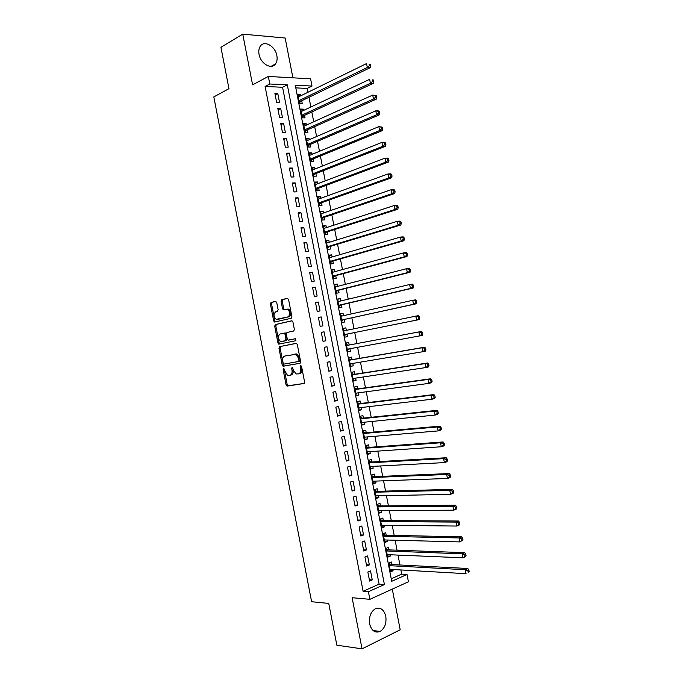 <?xml version="1.0" encoding="UTF-8"?>
<svg xmlns="http://www.w3.org/2000/svg" width="683" height="683" viewBox="0 0 683 683"><rect width="100%" height="100%" fill="white"/><g stroke="black" fill="none" stroke-linecap="round" stroke-linejoin="round"><path stroke-width="1.02" d="M283.582 368.607L283.138 369.708L286.066 384.794L287.244 386.074L303.901 383.522L304.567 381.925L301.579 366.515L300.716 365.61L300.255 366.745L300.648 368.735C301.007 371.578 300.307 373.285 298.548 373.866L296.038 373.977L293.289 369.99L292.307 367.155L291.615 368.239L291.991 370.212C292.35 373.029 291.667 374.719 289.942 375.291L287.509 375.394L283.582 368.607M284.239 369.033L287.176 384.546L288.038 385.784L304.2 383.394M301.374 365.994L301.766 368.496L300.648 368.735M292.717 367.531L293.118 369.973L291.991 370.212M259.045 54.324C260.556 63.698 271.441 69.973 275.454 63.971C277.008 61.829 277.469 59.054 276.863 55.656C275.394 46.367 264.466 39.896 260.377 46.094C258.891 48.228 258.447 50.969 259.045 54.324M369.648 623.98C371.561 630.827 375.069 633.312 380.175 631.425C384.785 628.275 386.655 623.212 385.784 616.254C383.863 609.338 380.303 606.888 375.112 608.886C370.613 612.045 368.794 617.082 369.648 623.98M276.735 302.526L275.556 301.331L271.04 302.492L270.425 304.14L273.67 320.873L274.455 322.043L291.24 318.269L291.889 316.605L288.576 299.504L287.364 298.292L281.763 299.735L281.131 301.399L282.531 308.656L283.317 309.826L287.62 309.297C290.36 312.105 290.488 314.641 288.004 316.912L276.171 319.345C273.456 316.605 273.311 314.103 275.727 311.824L277.511 311.388L278.135 309.74L276.735 302.526M269.802 84L268.334 76.453L310.594 78.801L312.003 86.058L295.287 85.247L391.718 581.293L407.008 574.463L408.434 581.779L369.879 599.315L368.393 591.709L384.418 584.554L287.304 84.854L269.802 84L265.098 86.459L363.108 591.273L368.393 591.709M369.879 599.315L352.112 597.71L362.041 648.85L336.847 645.187L328.745 603.43L311.61 601.723L213.813 96.909L228.959 88.679L220.933 47.289L242.755 34.15L252.59 84.837L268.334 76.453M279.603 346.648L278.98 348.245L282.224 364.995L283.061 366.216L299.982 363.305L300.64 361.691L297.318 344.582L296.49 343.361L279.603 346.648L280.722 346.435L280.098 348.031L283.343 364.765L284.179 365.986L300.17 363.236M277.947 342.926L274.703 326.192L275.317 324.562L291.735 320.797L292.947 322.034L294.364 329.36L293.716 331.007L286.962 332.476L286.322 334.107L287.261 338.913L288.072 340.117L295.5 338.7L295.893 340.723L278.758 344.13L277.947 342.926L279.074 342.721L275.83 325.996L274.703 326.192M292.896 77.819L285.161 38.026L242.755 34.15M362.041 648.85L400.195 629.777L392.29 589.122M300.742 95.791L300.511 94.587L297.993 95.825M300.511 94.587L297.728 94.476L299.427 103.235L302.21 103.321L301.715 100.777M303.594 110.433L303.337 109.143L300.81 110.339M303.337 109.143L300.563 109.067L302.262 117.826L305.036 117.877L304.541 115.333M306.436 125.066L306.172 123.7L303.628 124.852M306.172 123.7L303.397 123.666L305.105 132.425L307.871 132.434L307.376 129.89M309.288 139.708L309.006 138.265L306.454 139.375M309.006 138.265L306.24 138.265L307.939 147.024L310.705 146.999L310.21 144.454M312.131 154.358L311.832 152.83L309.279 153.897M311.832 152.83L309.075 152.864L310.782 161.623L313.531 161.564L313.036 159.019M314.983 169L314.667 167.395L312.097 168.419M314.667 167.395L311.918 167.472L313.617 176.231L316.366 176.137L315.87 173.584M317.826 183.659L317.501 181.96L314.923 182.95M317.501 181.96L314.752 182.079L316.46 190.847L319.2 190.711L318.705 188.158M320.677 198.309L320.336 196.542L317.749 197.481M320.336 196.542L317.595 196.687L319.303 205.455L322.034 205.284L321.539 202.731M323.529 212.968L323.17 211.115L320.575 212.012M323.17 211.115L320.438 211.303L322.145 220.071L324.869 219.866L324.374 217.314M326.38 227.635L326.004 225.697L323.401 226.551M326.004 225.697L323.281 225.919L324.988 234.696L327.703 234.448L327.208 231.896M329.232 242.294L328.839 240.279L326.226 241.09M328.839 240.279L326.124 240.544L327.831 249.321L330.538 249.03L330.043 246.478M332.083 256.97L331.673 254.87L329.052 255.638M331.673 254.87L328.967 255.169L330.674 263.945L333.372 263.621L332.877 261.068M334.935 271.638L334.508 269.461L331.887 270.186M334.508 269.461L331.81 269.802L333.517 278.579L336.215 278.22L335.72 275.659M337.786 286.314L337.351 284.051L334.713 284.734M337.351 284.051L334.653 284.427L336.36 293.212L339.05 292.811L338.555 290.258M340.646 300.998L340.185 298.65L337.547 299.291M340.185 298.65L337.496 299.069L339.203 307.845L341.893 307.41L341.389 304.857M343.498 315.674L343.028 313.249L340.373 313.847M343.028 313.249L340.347 313.702L342.055 322.487L344.727 322.017L344.232 319.456M346.349 330.367L345.863 327.857L343.207 328.412M345.863 327.857L343.19 328.344L344.898 337.137L347.57 336.625L347.075 334.064M349.927 348.723L350.413 351.233L347.732 351.719M349.201 345.026L348.706 342.465L346.042 342.994L347.749 351.779L350.413 351.233M352.778 363.424L353.248 365.849L350.567 366.284M352.044 359.634L351.549 357.081L348.885 357.644L350.592 366.43L353.248 365.849M355.638 378.117L356.091 380.465L353.401 380.858M354.887 374.25L354.392 371.689L351.736 372.295L353.444 381.088L356.091 380.465M358.498 392.819L358.934 395.081L356.236 395.44M357.73 388.866L357.226 386.313L354.588 386.954L356.295 395.747L358.934 395.081M361.35 407.52L361.777 409.706L359.07 410.022M360.573 403.491L360.069 400.93L357.431 401.613L359.147 410.406L361.777 409.706M364.21 422.231L364.62 424.331L361.905 424.604M363.416 418.116L362.912 415.554L360.283 416.271L361.999 425.074L364.62 424.331M367.07 436.941L367.471 438.964L364.739 439.186M366.259 432.749L365.764 430.188L363.134 430.939L364.85 439.741L367.471 438.964M369.938 451.659L370.314 453.597L367.574 453.777M369.102 447.382L368.607 444.821L365.986 445.606L367.702 454.408L370.314 453.597M372.798 466.369L373.157 468.239L370.417 468.376M371.945 462.015L371.45 459.454L368.837 460.282L370.553 469.084L373.157 468.239M375.659 481.097L376.009 482.872L373.251 482.975M374.796 476.657L374.293 474.087L371.697 474.958L373.405 483.769L376.009 482.872M378.519 495.824L378.852 497.523L376.085 497.574M377.639 491.299L377.144 488.729L374.549 489.634L376.256 498.445L378.852 497.523M381.387 510.551L381.703 512.165L378.928 512.173M380.491 505.941L379.987 503.38L377.4 504.319L379.116 513.129L381.703 512.165M384.247 525.278L384.546 526.815L381.771 526.781M383.334 520.591L382.839 518.03L380.26 519.003L381.968 527.822L384.546 526.815M387.116 540.014L387.398 541.474L384.606 541.397M386.185 535.241L385.69 532.68L383.112 533.696L384.828 542.515L387.398 541.474M389.976 554.75L390.249 556.133L387.449 556.013M389.037 549.9L388.533 547.331L385.972 548.389L387.679 557.208L390.249 556.133M367.847 572.047L369.597 581.054L372.269 579.893L370.519 570.903L367.847 572.047M364.935 557.038L366.686 566.045L369.358 564.918L367.616 555.936L364.935 557.038M362.024 542.037L363.766 551.036L366.447 549.952L364.705 540.97L362.024 542.037M359.104 527.037L360.855 536.035L363.544 534.985L361.802 526.012L359.104 527.037M356.193 512.037L357.943 521.035L360.641 520.028L358.891 511.055L356.193 512.037M353.282 497.045L355.032 506.035L357.73 505.07L355.988 496.097L353.282 497.045M350.37 482.053L352.121 491.043L354.827 490.121L353.085 481.148L350.37 482.053M347.459 467.07L349.209 476.06L351.924 475.172L350.183 466.199L347.459 467.07M344.548 452.086L346.298 461.076L349.022 460.222L347.28 451.258L344.548 452.086M341.645 437.103L343.387 446.093L346.119 445.282L344.377 436.317L341.645 437.103M338.734 422.128L340.476 431.11L343.216 430.341L341.474 421.385L338.734 422.128M335.823 407.153L337.573 416.135L340.313 415.409L338.572 406.453L335.823 407.153M332.92 392.187L334.661 401.169L337.419 400.477L335.677 391.521L332.92 392.187M330.009 377.221L331.759 386.202L334.516 385.554L332.775 376.598L330.009 377.221M327.106 362.263L328.847 371.236L331.614 370.621L329.88 361.674L327.106 362.263M324.203 347.305L325.945 356.278L328.719 355.706L326.978 346.751L324.203 347.305M321.292 332.348L323.042 341.321L325.825 340.783L324.084 331.836L321.292 332.348M318.389 317.399L320.131 326.363L322.922 325.876L321.189 316.929L318.389 317.399M315.486 302.449L317.228 311.414L320.028 310.961L318.287 302.023L315.486 302.449M312.583 287.509L314.325 296.473L317.134 296.055L315.392 287.116L312.583 287.509M309.681 272.568L311.422 281.533L314.24 281.157L312.498 272.21L309.681 272.568M306.787 257.628L308.52 266.592L311.346 266.25L309.604 257.312L306.787 257.628M303.884 242.696L305.625 251.651L308.451 251.361L306.71 242.422L303.884 242.696M300.981 227.763L302.723 236.719L305.557 236.463L303.824 227.533L300.981 227.763M298.087 212.84L299.82 221.796L302.663 221.574L300.93 212.644L298.087 212.84M295.184 197.916L296.926 206.872L299.777 206.693L298.036 197.763L295.184 197.916M292.29 183.001L294.023 191.949L296.883 191.803L295.15 182.882L292.29 183.001M289.387 168.078L291.129 177.034L293.989 176.931L292.256 168.001L289.387 168.078M286.493 153.171L288.235 162.119L291.103 162.05L289.37 153.129L286.493 153.171M283.599 138.265L285.34 147.204L288.217 147.178L286.484 138.265L283.599 138.265M280.704 123.358L282.438 132.297L285.323 132.314L283.59 123.392L280.704 123.358M277.81 108.452L279.543 117.391L282.438 117.45L280.704 108.529L277.81 108.452M363.108 591.273L379.116 584.161L282.574 87.27L265.098 86.459M279.552 102.587L277.819 93.673L274.916 93.554L276.649 102.493L279.552 102.587M391.231 578.791L401.715 574.13L400.895 569.955M399.931 564.978L398.01 555.091M397.054 550.191L395.115 540.227M394.185 535.412L392.23 525.364M391.308 520.634L389.336 510.508M388.431 505.864L386.45 495.653M385.562 491.094L383.564 480.806M382.693 476.324L380.67 465.96M379.816 461.563L377.784 451.113M376.948 446.802L374.899 436.275M374.079 432.049L372.013 421.445M371.211 417.296L369.127 406.607M368.342 402.543L366.25 391.777M365.473 387.799L363.365 376.956M362.605 373.055L360.479 362.135M359.736 358.319L357.602 347.314M356.876 343.583L354.725 332.527M353.999 328.796L351.856 317.8M351.113 313.984L348.996 303.073M348.236 299.18L346.127 288.354M345.359 284.376L343.267 273.635M342.482 269.58L340.407 258.917M339.605 254.776L337.547 244.207M336.728 239.989L334.687 229.497M333.85 225.194L331.827 214.786M330.973 210.415L328.967 200.085M328.096 195.628L326.107 185.392M325.219 180.85L323.247 170.69M322.35 166.071L320.387 156.006M319.473 151.302L317.535 141.313M316.605 136.532L314.675 126.628M313.736 121.77L311.824 111.944M310.859 107.009L308.964 97.268M307.99 92.248L307.248 88.414L295.799 87.885M391.888 564.559L391.385 561.998L388.823 563.091L390.539 571.91L393.101 570.792L392.845 569.494M307.248 88.414L312.003 86.058M401.715 574.13L407.008 574.463M379.116 584.161L384.418 584.554M282.574 87.27L287.304 84.854M393.101 570.792L390.292 570.629M372.269 579.893L369.332 579.688M369.358 564.918L366.438 564.764M366.447 549.952L363.535 549.841M363.544 534.985L360.641 534.926M360.641 520.028L357.747 520.011M357.73 505.07L354.853 505.104M354.827 490.121L351.95 490.198M351.924 475.172L349.056 475.3M349.022 460.222L346.17 460.402M346.119 445.282L343.276 445.504M343.216 430.341L340.382 430.614M340.313 415.409L337.487 415.725M337.419 400.477L334.602 400.836M334.516 385.554L331.707 385.955M331.614 370.621L328.822 371.082M328.719 355.706L325.928 356.21M324.084 331.836L321.309 332.416M321.189 316.929L318.423 317.552M318.287 302.023L315.537 302.689M315.392 287.116L312.652 287.833M312.498 272.21L309.766 272.978M309.604 257.312L306.88 258.131M306.71 242.422L303.995 243.276M303.824 227.533L301.118 228.438M300.93 212.644L298.232 213.6M298.036 197.763L295.346 198.762M295.15 182.882L292.469 183.923M292.256 168.001L289.592 169.094M289.37 153.129L286.706 154.273M286.484 138.265L283.829 139.452M283.59 123.392L280.952 124.63M280.704 108.529L278.075 109.809M277.819 93.673L275.198 94.997M290.13 375.249L291.06 375.044C292.794 374.472 293.477 372.781 293.118 369.973M298.736 373.823L299.666 373.618C301.425 373.046 302.125 371.33 301.766 368.496M296.234 343.31L280.722 346.435M283.18 363.202L284.008 364.082L298.556 361.469L299.017 360.334L298.608 358.234L295.91 354.298L284.802 356.048C283.095 356.654 282.421 358.353 282.788 361.145L283.18 363.202M298.556 361.469L299.683 361.239L300.136 360.103L299.017 360.334M284.802 356.048L297.037 354.067L299.735 358.003L300.136 360.103M292.025 320.805L276.444 324.374L275.83 325.996M288.457 340.16L295.645 338.691M280.073 333.97C277.622 336.224 277.793 338.734 280.568 341.491L285.34 340.8L285.972 339.178L285.042 334.38L284.239 333.184L280.073 333.97M283.855 333.15L285.366 332.988L286.168 334.183L287.099 338.973L286.467 340.595L281.55 341.594M279.074 342.721L280.09 343.967M278.126 319.294L277.213 319.448M286.783 309.151L288.755 309.117C291.496 311.918 291.624 314.453 289.131 316.724L278.34 319.26M287.756 298.317L282.899 299.564L282.267 301.237L283.667 308.477L284.512 309.681M275.941 301.357L272.175 302.321L271.561 303.969L274.797 320.686L275.667 321.889M390.044 569.332L466.037 573.677L465.26 569.707L467.812 568.504L391.043 564.517L388.892 563.424M467.855 570.621L468.171 572.209L469.187 571.722L468.88 570.143L467.855 570.621L465.26 569.707L389.327 565.661M469.187 571.722L468.171 572.209M467.812 568.504L468.88 570.143M387.184 554.639L462.937 557.798L462.169 553.828L464.73 552.675L388.2 549.866L386.049 548.808M464.756 554.733L465.072 556.321L466.096 555.851L465.78 554.263L464.756 554.733L462.169 553.828L386.467 550.959M466.096 555.851L465.499 556.628L462.937 557.798L465.072 556.321M464.73 552.675L465.78 554.263M384.324 539.946L459.847 541.918L459.07 537.956L461.64 536.838L385.349 535.224L383.206 534.2M461.665 538.844L461.973 540.432L462.997 539.988L462.69 538.4L461.665 538.844L459.07 537.956L383.615 536.266M462.997 539.988L459.847 541.918L461.973 540.432M461.64 536.838L462.69 538.4M381.473 525.253L456.748 526.047L455.979 522.085L458.558 521.018L382.506 520.583L380.371 519.584M458.566 522.965L458.874 524.553L459.907 524.117L459.599 522.538L458.566 522.965L455.979 522.085L380.755 521.581M459.907 524.117L459.326 524.971L456.748 526.047L458.874 524.553M458.558 521.018L459.599 522.538M378.613 510.56L453.657 510.184L452.88 506.214L455.467 505.189L379.663 505.949L377.528 504.985M455.467 507.085L455.774 508.673L456.816 508.263L456.5 506.675L455.467 507.085L452.88 506.214L377.904 506.888M456.816 508.263L456.244 509.151L453.657 510.184L455.774 508.673M455.467 505.189L456.5 506.675M375.761 495.875L450.558 494.321L449.79 490.351L452.385 489.378L376.811 491.316L374.694 490.377M452.377 491.214L452.684 492.802L453.717 492.4L453.41 490.821L452.377 491.214L449.79 490.351L375.044 492.204M453.717 492.4L453.153 493.331L450.558 494.321L452.684 492.802M452.385 489.378L453.41 490.821M372.909 481.199L447.467 478.459L446.699 474.497L449.303 473.558L373.968 476.691L371.851 475.778M449.277 475.342L449.585 476.93L450.626 476.546L450.319 474.967L449.277 475.342L446.699 474.497L372.192 477.528M450.626 476.546L450.071 477.511L447.467 478.459L449.585 476.93M449.303 473.558L450.319 474.967M370.049 466.515L444.377 462.604L443.609 458.643L446.212 457.747L371.125 462.058L369.016 461.187M370.109 466.805L370.553 466.489M446.187 459.471L446.494 461.059L447.536 460.701L447.228 459.113L446.187 459.471L443.609 458.643L369.341 462.852M447.536 460.701L446.989 461.699L444.377 462.604L446.494 461.059M446.212 457.747L447.228 459.113M367.198 451.847L441.286 446.75L440.518 442.789L443.13 441.944L368.282 447.442L366.182 446.588M367.275 452.214L367.847 451.796M443.088 443.609L443.395 445.196L444.445 444.855L444.138 443.276L443.088 443.609L440.518 442.789L366.489 448.176M444.445 444.855L443.907 445.897L441.286 446.75L443.395 445.196M443.13 441.944L444.138 443.276M364.346 437.171L438.196 430.905L437.427 426.943L440.048 426.141L365.439 432.817L363.339 432.006M364.432 437.624L365.132 437.103M439.997 427.754L440.304 429.342L441.355 429.018L441.047 427.43L439.997 427.754L437.427 426.943L363.638 433.509M441.355 429.018L440.825 430.094L438.196 430.905L440.304 429.342M440.048 426.141L441.047 427.43M361.495 422.504L435.105 415.059L434.337 411.098L436.975 410.346L362.596 418.201L360.504 417.415M361.597 423.033L362.417 422.41M436.907 411.9L437.214 413.488L438.273 413.181L437.957 411.593L436.907 411.9L434.337 411.098L360.786 418.841M438.273 413.181L437.743 414.291L435.105 415.059L437.214 413.488M436.975 410.346L437.957 411.593M358.643 407.845L432.015 399.222L431.246 395.261L433.893 394.552L359.762 403.593L357.67 402.833M358.763 408.451L359.702 407.717M433.816 396.046L434.123 397.634L435.182 397.344L434.875 395.764L431.246 395.261L357.935 404.174M435.182 397.344L434.661 398.496L432.015 399.222L434.123 397.634M433.893 394.552L434.875 395.764M355.792 393.177L428.933 383.385L428.156 379.432L430.811 378.758L356.919 388.977L354.836 388.26M355.928 393.869L356.987 393.024M430.725 380.2L431.033 381.788L432.091 381.515L431.784 379.936L428.156 379.432L355.083 389.515M432.091 381.515L431.579 382.702L428.933 383.385L431.033 381.788M430.811 378.758L431.784 379.936M352.949 378.519L425.842 367.556L425.074 363.595L427.729 362.972L354.076 374.378L352.001 373.678M353.094 379.296L354.272 378.322M427.635 364.363L427.942 365.943L429.009 365.695L428.702 364.107L425.074 363.595L352.232 374.856M429.009 365.695L428.506 366.916L425.842 367.556L427.942 365.943M427.729 362.972L428.702 364.107M350.097 363.868L422.76 351.728L421.983 347.775L424.655 347.186L351.241 359.77L349.175 359.113M350.849 359.736L349.354 360.052L350.849 359.736M350.259 364.722L351.557 363.621M424.544 348.526L424.852 350.106L425.919 349.867L425.611 348.287L421.983 347.775L349.389 360.206M425.919 349.867L425.424 351.139L422.76 351.728L424.852 350.106M424.655 347.186L425.611 348.287M347.246 349.218L419.669 335.908L418.901 331.947L421.582 331.409L348.398 345.171L346.341 344.539M347.434 350.157L348.859 348.919M421.462 332.689L421.77 334.269L422.837 334.055L422.529 332.476L418.901 331.947L348.398 345.171M422.837 334.055L422.35 335.353L419.669 335.908L421.77 334.269M421.582 331.409L422.529 332.476M345.291 330.581L343.506 329.974M344.599 335.584L346.272 334.226L419.268 319.576L416.587 320.088L415.819 316.127L343.686 330.913M346.272 334.226L416.587 320.088L419.755 318.244L419.447 316.656L418.372 316.861L418.679 318.44M418.372 316.861L415.819 316.127L418.5 315.64L419.447 316.656M419.755 318.244L419.268 319.576M342.285 315.947L340.68 315.409M341.765 321.027L343.438 319.635L416.195 303.807L413.505 304.268L412.728 300.315L340.843 316.263M343.438 319.635L413.505 304.268L416.673 302.432L416.365 300.853L415.281 301.032L415.597 302.612M415.281 301.032L412.728 300.315L415.426 299.863L416.365 300.853M416.673 302.432L416.195 303.807M339.297 301.314L337.846 300.853M338.939 306.462L340.604 305.045L413.121 288.038L410.423 288.457L409.646 284.504L338.153 301.587M338.708 305.284L410.423 288.457L413.591 286.629L413.283 285.05L412.199 285.212L412.506 286.792M412.199 285.212L409.646 284.504L412.353 284.102L413.283 285.05M413.591 286.629L413.121 288.038M336.318 286.689L335.02 286.297M336.104 291.906L337.761 290.454L410.048 272.278L407.341 272.654L406.564 268.701L335.148 286.988M335.865 290.651L407.341 272.654L410.509 270.827L410.201 269.247L409.117 269.392L409.424 270.972M409.117 269.392L406.564 268.701L409.279 268.334L410.201 269.247M410.509 270.827L410.048 272.278M333.33 272.082L332.186 271.749M333.278 277.349L334.926 275.872L406.974 256.518L404.259 256.842L403.482 252.898L332.305 272.355M333.022 276.017L404.259 256.842L407.427 255.032L407.119 253.453L406.026 253.581L406.342 255.16M406.026 253.581L403.482 252.898L406.206 252.573L407.119 253.453M407.427 255.032L406.974 256.518M330.35 257.474L329.36 257.201M330.452 262.801L332.092 261.29L403.901 240.757L401.177 241.048L400.4 237.095L329.462 257.73M330.171 261.384L401.177 241.048L403.252 239.349L404.345 239.238L404.037 237.658L402.944 237.769L403.252 239.349M402.944 237.769L400.4 237.095L403.132 236.822L404.037 237.658M404.345 239.238L403.901 240.757M327.37 242.875L326.534 242.653M327.618 248.253L329.257 246.717L400.827 225.006L398.095 225.253L397.327 221.301L326.619 243.105M327.328 246.759L398.095 225.253L400.17 223.537L401.262 223.443L400.955 221.864L399.862 221.958L400.17 223.537M399.862 221.958L397.327 221.301L400.059 221.07L400.955 221.864M401.262 223.443L400.827 225.006M324.391 228.284L323.708 228.113M324.792 233.714L326.423 232.143L397.754 209.263L395.013 209.459L394.245 205.515L323.776 228.481M324.485 232.135L395.013 209.459L397.088 207.734L398.189 207.658L397.882 206.078L396.78 206.155L397.088 207.734M396.78 206.155L394.245 205.515L396.985 205.327L397.882 206.078M398.189 207.658L397.754 209.263M321.411 213.694L320.882 213.574M321.966 219.175L323.597 217.578L394.689 193.52L391.94 193.673L391.163 189.72L320.933 213.864M321.642 217.518L391.94 193.673L394.006 191.94L395.107 191.88L394.8 190.301L393.698 190.361L394.006 191.94M393.698 190.361L391.163 189.72L393.92 189.584L394.8 190.301M395.107 191.88L394.689 193.52M319.14 204.635L320.762 203.013L391.615 177.776L388.858 177.887L388.089 173.943L318.09 199.248M318.807 202.902L388.858 177.887L390.932 176.146L392.033 176.103L391.726 174.524L390.625 174.566L390.932 176.146M390.625 174.566L388.089 173.943L390.847 173.841L391.726 174.524M392.033 176.103L391.615 177.776M316.314 190.105L317.928 188.448L388.55 162.042L385.784 162.11L385.016 158.166L315.256 184.632M315.964 188.286L385.784 162.11L387.85 160.351L388.96 160.326L388.653 158.755L387.543 158.772L387.85 160.351M387.543 158.772L385.016 158.166L387.782 158.106L388.653 158.755M388.96 160.326L388.55 162.042M313.488 175.574L315.102 173.883L385.477 146.307L382.702 146.333L381.934 142.388L312.413 170.024M313.121 173.678L382.702 146.333L384.768 144.565L385.878 144.557L385.571 142.986L384.461 142.986L384.768 144.565M384.461 142.986L381.934 142.388L384.708 142.38L385.571 142.986M385.878 144.557L385.477 146.307M310.671 161.051L312.268 159.327L382.412 130.581L379.628 130.555L378.86 126.62L309.57 155.417M310.287 159.071L379.628 130.555L381.695 128.78L382.804 128.797L382.497 127.217L381.387 127.209L381.695 128.78M381.387 127.209L378.86 126.62L382.497 127.217M382.804 128.797L382.412 130.581M307.845 146.529L309.442 144.779L379.347 114.855L376.555 114.787L375.787 110.851L306.735 140.818M307.444 144.463L376.555 114.787L378.613 113.002L379.731 113.028L379.424 111.457L378.305 111.423L378.613 113.002M378.305 111.423L375.787 110.851L378.578 110.928L379.424 111.457M379.731 113.028L379.347 114.855M305.019 132.007L306.616 130.231L376.282 99.137L373.481 99.026L372.713 95.082L303.901 126.218M304.609 129.864L373.481 99.026L375.539 97.225L376.657 97.276L376.35 95.697L375.232 95.654L375.539 97.225M375.232 95.654L372.713 95.082L376.35 95.697M376.657 97.276L376.282 99.137M302.202 117.493L303.781 115.683L373.217 83.42L370.408 83.266L369.64 79.33L301.058 111.619M301.766 115.273L370.408 83.266L372.466 81.456L373.584 81.516L373.277 79.945L372.158 79.877L372.466 81.456M372.158 79.877L373.277 79.945M373.584 81.516L373.217 83.42M299.376 102.979L300.955 101.144L370.152 67.702L367.334 67.506L366.566 63.57L298.223 97.029M298.932 100.674L367.334 67.506L369.392 65.688L370.519 65.773L370.212 64.193L369.085 64.117L369.392 65.688M369.085 64.117L370.212 64.193M370.519 65.773L370.152 67.702M284.256 369.477L283.138 369.708M301.382 366.506L300.255 366.745M292.734 368.009L291.615 368.239M288.363 385.827L287.244 386.074M287.176 384.546L286.066 384.794M284.521 366.02L283.402 366.25M283.343 364.765L282.224 364.995M280.098 348.031L278.98 348.245M299.735 358.003L298.608 358.234M295.85 353.939L294.723 354.17M276.444 324.374L275.317 324.562M286.467 340.595L285.34 340.8M287.099 338.973L285.972 339.178M286.168 334.183L285.042 334.38M289.131 316.724L288.004 316.912M283.667 308.477L282.531 308.656M282.267 301.237L281.131 301.399M282.899 299.564L281.763 299.735M274.797 320.686L273.67 320.873M271.561 303.969L270.425 304.14M272.175 302.321L271.04 302.492M391.043 564.517L389.25 565.285M390.633 564.389L389.199 565.003M388.2 549.866L386.399 550.609M387.79 549.747L386.347 550.344M385.349 535.224L383.547 535.942M384.939 535.113L383.496 535.685M382.506 520.583L380.696 521.274M382.096 520.48L380.653 521.027M379.663 505.949L377.844 506.615M379.253 505.847L377.801 506.376M376.811 491.316L375.001 491.956M376.41 491.222L374.95 491.734M373.968 476.691L372.15 477.297M373.567 476.597L372.107 477.084M371.125 462.058L369.298 462.647M370.724 461.981L369.264 462.442M368.282 447.442L366.455 447.997M367.881 447.365L366.412 447.809M365.439 432.817L363.604 433.346M365.038 432.749L363.569 433.176M362.596 418.201L360.761 418.705M362.203 418.141L360.726 418.542M359.762 403.593L357.909 404.071M359.36 403.533L357.883 403.918M356.919 388.977L355.066 389.43M356.517 388.926L355.04 389.293L356.56 388.943M354.076 374.378L352.223 374.805M353.683 374.327L352.197 374.668L353.7 374.335M351.071 363.706L350.106 363.919M351.241 359.77L349.38 360.172M348.757 348.996L347.263 349.303M348.006 345.137L346.512 345.436M345.922 334.405L344.428 334.687M345.171 330.546L343.677 330.828M343.088 319.823L341.585 320.079M341.807 316.05L340.834 316.22M340.254 305.233L338.742 305.48M340.604 305.045L338.717 305.344M337.419 290.659L335.908 290.873M337.761 290.454L335.882 290.727M334.585 276.077L333.065 276.274M334.926 275.872L333.039 276.12M331.75 261.504L330.231 261.683M332.092 261.29L330.196 261.512M328.916 246.93L327.396 247.092M329.257 246.717L327.362 246.913M326.081 232.365L324.562 232.502M326.423 232.143L324.519 232.314M323.255 217.8L321.727 217.92M323.597 217.578L321.684 217.715M320.421 203.244L318.893 203.338M320.762 203.013L318.85 203.124M317.595 188.687L316.058 188.756M317.928 188.448L316.016 188.534M314.761 174.131L313.224 174.182M315.102 173.883L313.173 173.952M311.935 159.583L310.389 159.617M312.268 159.327L310.338 159.37M309.109 145.035L307.555 145.044M309.442 144.779L307.504 144.787M306.274 130.496L304.729 130.479M306.616 130.231L304.678 130.214M303.448 115.956L301.895 115.922M303.781 115.683L301.843 115.64M300.622 101.417L299.069 101.366M300.955 101.144L299.009 101.075M275.454 63.971L271.142 66.319M380.175 631.425L373.097 630.546M288.038 385.784L286.928 386.04M284.179 365.986L283.061 366.216M297.037 354.067L295.91 354.298M285.366 332.988L284.239 333.184M279.876 343.916L278.758 344.13M288.755 309.117L287.62 309.297M284.452 309.655L283.317 309.826M275.582 321.855L274.455 322.043M390.932 564.5L389.242 565.225M388.064 549.849L386.39 550.541M385.195 535.207L383.53 535.865M382.326 520.566L380.679 521.189M379.458 505.924L377.827 506.521M376.589 491.29L374.976 491.854M373.729 476.657L372.124 477.195M370.86 462.032L369.281 462.536M368 447.408L366.43 447.886M365.14 432.783L363.578 433.235M362.28 418.167L360.735 418.594M359.42 403.551L357.892 403.952M296.704 354.767L296.55 353.939"/></g></svg>
